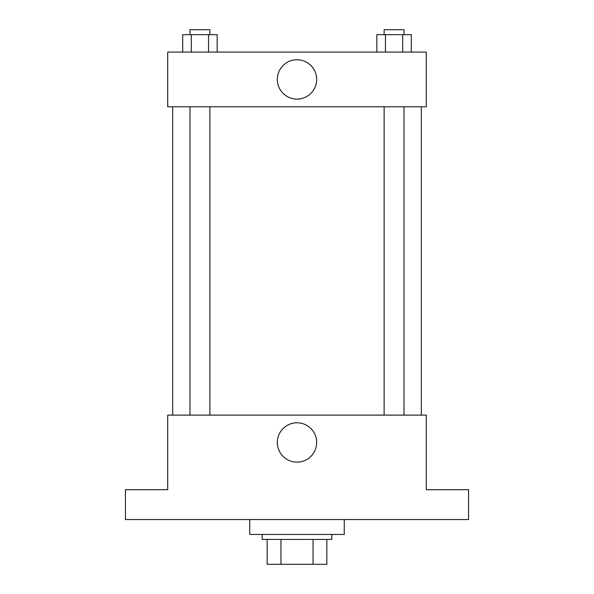 <?xml version="1.0" encoding="UTF-8"?>
<svg xmlns="http://www.w3.org/2000/svg" width="594" height="594" viewBox="0 0 594 594"><rect width="100%" height="100%" fill="white"/><g stroke="black" fill="none" stroke-linecap="round" stroke-linejoin="round"><path stroke-width="0.89" d="M313.038 539.434L313.038 564.3L267.159 564.3L267.159 539.434M313.038 564.3L326.841 564.3L326.841 539.434L326.841 564.3M331.808 534.459L331.808 539.434L262.192 539.434L262.192 534.459M280.962 539.434L280.962 564.3M249.755 519.542L249.755 534.459L344.245 534.459L344.245 519.542M468.569 519.542L125.431 519.542L125.431 489.701L167.701 489.701L167.701 415.109L426.299 415.109L426.299 489.701L468.569 489.701L468.569 519.542M316.669 442.463A19.669 19.669 0 0 1 287.162 459.496A19.669 19.669 0 0 1 287.162 425.423A19.669 19.669 0 0 1 316.669 442.463M421.324 106.779L421.324 415.109M384.125 415.109L384.125 106.779M209.875 106.779L209.875 415.109M426.299 106.779L167.701 106.779L167.701 52.079L426.299 52.079L426.299 106.779M316.669 79.433A19.669 19.669 0 0 1 287.162 96.466A19.669 19.669 0 0 1 287.162 62.392A19.669 19.669 0 0 1 316.669 79.433M411.3 52.079L411.3 34.675L376.848 34.675L376.848 52.079M402.687 34.675L402.687 52.079M385.461 34.675L385.461 52.079M384.125 34.675L384.125 29.7L404.017 29.7L404.017 34.675M217.152 52.079L217.152 34.675L182.7 34.675L182.7 52.079M208.539 34.675L208.539 52.079M191.313 34.675L191.313 52.079M189.983 34.675L189.983 29.7L209.875 29.7L209.875 34.675M172.676 106.779L172.676 415.109M404.017 415.109L404.017 106.779M189.983 106.779L189.983 415.109"/></g></svg>
